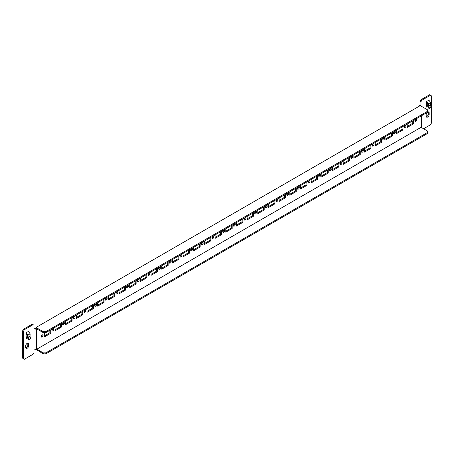 <?xml version="1.0" encoding="UTF-8"?>
<svg xmlns="http://www.w3.org/2000/svg" width="454" height="454" viewBox="0 0 454 454"><rect width="100%" height="100%" fill="white"/><g stroke="black" fill="none" stroke-linecap="round" stroke-linejoin="round"><path stroke-width="0.68" d="M407.227 126.456L412.777 123.25L412.777 120.787M396.552 132.619L402.102 129.413L402.102 126.95M385.877 138.782L391.433 135.576L391.433 133.113M375.208 144.945L380.758 141.739L380.758 139.276M364.534 151.108L370.084 147.902L370.084 145.439M353.859 157.271L359.409 154.065L359.409 151.602M343.184 163.434L348.734 160.228L348.734 157.765M332.51 169.592L338.06 166.391L338.06 163.922M321.835 175.755L327.385 172.554L327.385 170.085M311.16 181.918L316.71 178.717L316.71 176.248M300.486 188.081L306.041 184.88L306.041 182.412M289.817 194.244L295.367 191.038L295.367 188.575M279.142 200.407L284.692 197.201L284.692 194.738M268.467 206.57L274.017 203.364L274.017 200.901M257.793 212.733L263.343 209.527L263.343 207.064M247.118 218.896L252.668 215.69L252.668 213.227M236.443 225.059L241.993 221.853L241.993 219.39M44.31 335.983L49.861 332.782L49.861 330.313M54.985 329.82L60.535 326.619L60.535 324.15M65.66 323.657L71.21 320.456L71.21 317.987M76.334 317.494L81.885 314.293L81.885 311.824M87.009 311.336L92.559 308.13L92.559 305.661M97.684 305.173L103.234 301.967L103.234 299.504M108.358 299.01L113.909 295.804L113.909 293.341M119.033 292.847L124.583 289.641L124.583 287.178M129.702 286.684L135.252 283.478L135.252 281.015M140.377 280.521L145.927 277.315L145.927 274.852M151.051 274.358L156.602 271.151L156.602 268.689M161.726 268.195L167.276 264.988L167.276 262.526M172.401 262.032L177.951 258.831L177.951 256.362M183.076 255.869L188.626 252.668L188.626 250.199M193.75 249.706L199.3 246.505L199.3 244.036M204.425 243.543L209.975 240.342L209.975 237.873M215.094 237.385L220.65 234.179L220.65 231.71M225.769 231.222L231.319 228.016L231.319 225.553M222.732 231.801A1.283 0.743 120 0 0 222.783 231.773A1.283 0.743 120 0 0 223.686 230.144M212.058 237.964A1.283 0.743 120 0 0 212.109 237.936A1.283 0.743 120 0 0 213.011 236.307M201.383 244.127A1.283 0.743 120 0 0 201.434 244.099A1.283 0.743 120 0 0 202.342 242.47M190.708 250.29A1.283 0.743 120 0 0 190.759 250.262A1.283 0.743 120 0 0 191.667 248.633M180.034 256.453A1.283 0.743 120 0 0 180.085 256.425A1.283 0.743 120 0 0 180.993 254.796M169.359 262.616A1.283 0.743 120 0 0 169.41 262.588A1.283 0.743 120 0 0 170.318 260.959M158.684 268.779A1.283 0.743 120 0 0 158.735 268.751A1.283 0.743 120 0 0 159.643 267.122M148.01 274.942A1.283 0.743 120 0 0 148.066 274.914A1.283 0.743 120 0 0 148.969 273.28M137.341 281.105A1.283 0.743 120 0 0 137.392 281.077A1.283 0.743 120 0 0 138.294 279.443M126.666 287.269A1.283 0.743 120 0 0 126.717 287.24A1.283 0.743 120 0 0 127.619 285.606M115.991 293.426A1.283 0.743 120 0 0 116.042 293.403A1.283 0.743 120 0 0 116.95 291.769M105.317 299.589A1.283 0.743 120 0 0 105.368 299.561A1.283 0.743 120 0 0 106.276 297.932M94.642 305.752A1.283 0.743 120 0 0 94.693 305.724A1.283 0.743 120 0 0 95.601 304.095M83.967 311.915A1.283 0.743 120 0 0 84.018 311.887A1.283 0.743 120 0 0 84.926 310.258M73.293 318.078A1.283 0.743 120 0 0 73.344 318.05A1.283 0.743 120 0 0 74.252 316.421M62.618 324.241A1.283 0.743 120 0 0 62.675 324.213A1.283 0.743 120 0 0 63.577 322.584M51.943 330.404A1.283 0.743 120 0 0 52 330.376A1.283 0.743 120 0 0 52.902 328.747M41.274 336.567A1.283 0.743 120 0 0 41.325 336.539A1.283 0.743 120 0 0 42.228 334.91M244.076 219.481A1.283 0.743 120 0 0 244.127 219.452A1.283 0.743 120 0 0 245.035 217.818M254.751 213.318A1.283 0.743 120 0 0 254.802 213.289A1.283 0.743 120 0 0 255.71 211.655M265.425 207.155A1.283 0.743 120 0 0 265.476 207.126A1.283 0.743 120 0 0 266.385 205.492M276.1 200.991A1.283 0.743 120 0 0 276.151 200.963A1.283 0.743 120 0 0 277.059 199.329M286.775 194.828A1.283 0.743 120 0 0 286.826 194.8A1.283 0.743 120 0 0 287.734 193.171M297.449 188.665A1.283 0.743 120 0 0 297.501 188.637A1.283 0.743 120 0 0 298.403 187.008M308.124 182.502A1.283 0.743 120 0 0 308.175 182.474A1.283 0.743 120 0 0 309.078 180.845M318.793 176.339A1.283 0.743 120 0 0 318.85 176.311A1.283 0.743 120 0 0 319.752 174.682M329.468 170.176A1.283 0.743 120 0 0 329.519 170.148A1.283 0.743 120 0 0 330.427 168.519M340.142 164.013A1.283 0.743 120 0 0 340.194 163.985A1.283 0.743 120 0 0 341.102 162.356M350.817 157.85A1.283 0.743 120 0 0 350.868 157.822A1.283 0.743 120 0 0 351.776 156.193M361.492 151.687A1.283 0.743 120 0 0 361.543 151.659A1.283 0.743 120 0 0 362.451 150.03M372.166 145.53A1.283 0.743 120 0 0 372.218 145.501A1.283 0.743 120 0 0 373.126 143.867M382.841 139.367A1.283 0.743 120 0 0 382.892 139.338A1.283 0.743 120 0 0 383.795 137.704M393.516 133.204A1.283 0.743 120 0 0 393.567 133.175A1.283 0.743 120 0 0 394.469 131.541M404.185 127.041A1.283 0.743 120 0 0 404.242 127.012A1.283 0.743 120 0 0 405.144 125.378M414.86 120.877A1.283 0.743 120 0 0 414.911 120.849A1.283 0.743 120 0 0 415.819 119.22M233.401 225.638A1.283 0.743 120 0 0 233.458 225.61A1.283 0.743 120 0 0 234.36 223.981M421.607 115.691L421.607 127.029L36.842 349.171L43.244 352.871L43.244 353.853L35.985 349.404M36.842 349.171L36.337 349.461L36.337 329.252L36.842 328.957L35.985 328.469L35.985 327.482L420.251 105.629L427.509 109.817L427.509 112.28L45.809 332.657L43.244 332.657L35.985 328.469L33.936 328.129M407.227 123.993L407.227 127.443L413.634 123.743L412.777 123.25M413.634 123.743L413.634 120.293M396.552 130.156L396.552 133.607L402.959 129.906L402.102 129.413M402.959 129.906L402.959 126.456M385.877 136.319L385.877 139.77L392.284 136.069L391.433 135.576M392.284 136.069L392.284 132.619M375.208 142.477L375.208 145.933L381.61 142.233L380.758 141.739M381.61 142.233L381.61 138.782M364.534 148.64L364.534 152.09L370.935 148.396L370.084 147.902M370.935 148.396L370.935 144.945M353.859 154.803L353.859 158.253L360.26 154.559L359.409 154.065M360.26 154.559L360.26 151.108M343.184 160.966L343.184 164.416L349.591 160.722L348.734 160.228M349.591 160.722L349.591 157.271M332.51 167.129L332.51 170.579L338.917 166.885L338.06 166.391M338.917 166.885L338.917 163.434M321.835 173.292L321.835 176.742L328.242 173.048L327.385 172.554M328.242 173.048L328.242 169.592M311.16 179.455L311.16 182.905L317.567 179.211L316.71 178.717M317.567 179.211L317.567 175.755M300.486 185.618L300.486 189.068L306.893 185.368L306.041 184.88M306.893 185.368L306.893 181.918M289.817 191.781L289.817 195.231L296.218 191.531L295.367 191.038M296.218 191.531L296.218 188.081M279.142 197.944L279.142 201.394L285.543 197.694L284.692 197.201M285.543 197.694L285.543 194.244M268.467 204.107L268.467 207.557L274.869 203.857L274.017 203.364M274.869 203.857L274.869 200.407M257.793 210.264L257.793 213.721L264.194 210.02L263.343 209.527M264.194 210.02L264.194 206.57M247.118 216.427L247.118 219.884L253.525 216.183L252.668 215.69M253.525 216.183L253.525 212.733M236.443 222.591L236.443 226.041L242.85 222.347L241.993 221.853M242.85 222.347L242.85 218.896M44.31 332.657L44.31 336.97L50.717 333.27L50.717 329.82M49.861 332.782L50.717 333.27M54.985 327.357L54.985 330.807L61.392 327.107L61.392 323.657M60.535 326.619L61.392 327.107M65.66 321.194L65.66 324.644L72.067 320.95L72.067 317.494M71.21 320.456L72.067 320.95M76.334 315.031L76.334 318.481L82.742 314.787L82.742 311.336M81.885 314.293L82.742 314.787M87.009 308.868L87.009 312.318L93.41 308.624L93.41 305.173M92.559 308.13L93.41 308.624M97.684 302.704L97.684 306.155L104.085 302.46L104.085 299.01M103.234 301.967L104.085 302.46M108.358 296.541L108.358 299.992L114.76 296.297L114.76 292.847M113.909 295.804L114.76 296.297M119.033 290.378L119.033 293.834L125.435 290.134L125.435 286.684M124.583 289.641L125.435 290.134M129.702 284.215L129.702 287.671L136.109 283.971L136.109 280.521M135.252 283.478L136.109 283.971M140.377 278.058L140.377 281.508L146.784 277.808L146.784 274.358M145.927 277.315L146.784 277.808M151.051 271.895L151.051 275.345L157.459 271.645L157.459 268.195M156.602 271.151L157.459 271.645M161.726 265.732L161.726 269.182L168.133 265.482L168.133 262.032M167.276 264.988L168.133 265.482M172.401 259.569L172.401 263.019L178.802 259.319L178.802 255.869M177.951 258.831L178.802 259.319M183.076 253.406L183.076 256.856L189.477 253.156L189.477 249.706M188.626 252.668L189.477 253.156M193.75 247.243L193.75 250.693L200.152 246.999L200.152 243.543M199.3 246.505L200.152 246.999M204.425 241.08L204.425 244.53L210.826 240.836L210.826 237.385M209.975 240.342L210.826 240.836M215.094 234.917L215.094 238.367L221.501 234.673L221.501 231.222M220.65 234.179L221.501 234.673M225.769 228.754L225.769 232.204L232.176 228.51L232.176 225.059M231.319 228.016L232.176 228.51M223.635 232.266A1.283 0.743 -60 0 1 222.993 232.329A1.283 0.743 -60 0 1 222.993 230.848A1.283 0.743 -60 0 1 224.276 230.11A1.283 0.743 -60 0 1 224.475 231.137A1.283 0.743 -60 0 1 223.635 232.266M212.96 238.429A1.283 0.743 -60 0 1 212.319 238.492A1.283 0.743 -60 0 1 212.319 237.011A1.283 0.743 -60 0 1 213.601 236.273A1.283 0.743 -60 0 1 213.8 237.3A1.283 0.743 -60 0 1 212.96 238.429M202.285 244.593A1.283 0.743 -60 0 1 201.644 244.655A1.283 0.743 -60 0 1 201.644 243.174A1.283 0.743 -60 0 1 202.927 242.436A1.283 0.743 -60 0 1 203.125 243.463A1.283 0.743 -60 0 1 202.285 244.593M191.616 250.756A1.283 0.743 -60 0 1 190.969 250.818A1.283 0.743 -60 0 1 190.969 249.337A1.283 0.743 -60 0 1 192.258 248.599A1.283 0.743 -60 0 1 192.451 249.626A1.283 0.743 -60 0 1 191.616 250.756M180.942 256.919A1.283 0.743 -60 0 1 180.3 256.981A1.283 0.743 -60 0 1 180.3 255.5A1.283 0.743 -60 0 1 181.583 254.756A1.283 0.743 -60 0 1 181.776 255.789A1.283 0.743 -60 0 1 180.942 256.919M170.267 263.082A1.283 0.743 -60 0 1 169.626 263.144A1.283 0.743 -60 0 1 169.626 261.663A1.283 0.743 -60 0 1 170.908 260.919A1.283 0.743 -60 0 1 171.101 261.952A1.283 0.743 -60 0 1 170.267 263.082M159.592 269.245A1.283 0.743 -60 0 1 158.951 269.307A1.283 0.743 -60 0 1 158.951 267.826A1.283 0.743 -60 0 1 160.234 267.083A1.283 0.743 -60 0 1 160.432 268.11A1.283 0.743 -60 0 1 159.592 269.245M148.918 275.408A1.283 0.743 -60 0 1 148.276 275.47A1.283 0.743 -60 0 1 148.276 273.989A1.283 0.743 -60 0 1 149.559 273.246A1.283 0.743 -60 0 1 149.758 274.273A1.283 0.743 -60 0 1 148.918 275.408M138.243 281.571A1.283 0.743 -60 0 1 137.602 281.633A1.283 0.743 -60 0 1 137.602 280.152A1.283 0.743 -60 0 1 138.884 279.409A1.283 0.743 -60 0 1 139.083 280.436A1.283 0.743 -60 0 1 138.243 281.571M127.568 287.728A1.283 0.743 -60 0 1 126.927 287.796A1.283 0.743 -60 0 1 126.927 286.315A1.283 0.743 -60 0 1 128.21 285.572A1.283 0.743 -60 0 1 128.408 286.599A1.283 0.743 -60 0 1 127.568 287.728M116.894 293.891A1.283 0.743 -60 0 1 116.252 293.959A1.283 0.743 -60 0 1 116.252 292.478A1.283 0.743 -60 0 1 117.535 291.735A1.283 0.743 -60 0 1 117.734 292.762A1.283 0.743 -60 0 1 116.894 293.891M106.219 300.054A1.283 0.743 -60 0 1 105.578 300.122A1.283 0.743 -60 0 1 105.578 298.636A1.283 0.743 -60 0 1 106.866 297.898A1.283 0.743 -60 0 1 107.059 298.925A1.283 0.743 -60 0 1 106.219 300.054M95.55 306.217A1.283 0.743 -60 0 1 94.909 306.28A1.283 0.743 -60 0 1 94.909 304.799A1.283 0.743 -60 0 1 96.191 304.061A1.283 0.743 -60 0 1 96.384 305.088A1.283 0.743 -60 0 1 95.55 306.217M84.875 312.38A1.283 0.743 -60 0 1 84.234 312.443A1.283 0.743 -60 0 1 84.234 310.962A1.283 0.743 -60 0 1 85.517 310.224A1.283 0.743 -60 0 1 85.71 311.251A1.283 0.743 -60 0 1 84.875 312.38M74.201 318.543A1.283 0.743 -60 0 1 73.559 318.606A1.283 0.743 -60 0 1 73.559 317.125A1.283 0.743 -60 0 1 74.842 316.387A1.283 0.743 -60 0 1 75.041 317.414A1.283 0.743 -60 0 1 74.201 318.543M63.526 324.706A1.283 0.743 -60 0 1 62.885 324.769A1.283 0.743 -60 0 1 62.885 323.288A1.283 0.743 -60 0 1 64.167 322.55A1.283 0.743 -60 0 1 64.366 323.577A1.283 0.743 -60 0 1 63.526 324.706M52.851 330.87A1.283 0.743 -60 0 1 52.21 330.932A1.283 0.743 -60 0 1 52.21 329.451A1.283 0.743 -60 0 1 53.493 328.707A1.283 0.743 -60 0 1 53.691 329.74A1.283 0.743 -60 0 1 52.851 330.87M42.177 337.033A1.283 0.743 -60 0 1 41.535 337.095A1.283 0.743 -60 0 1 41.535 335.614A1.283 0.743 -60 0 1 42.818 334.87A1.283 0.743 -60 0 1 43.017 335.903A1.283 0.743 -60 0 1 42.177 337.033M244.984 219.94A1.283 0.743 -60 0 1 244.343 220.008A1.283 0.743 -60 0 1 244.343 218.527A1.283 0.743 -60 0 1 245.625 217.784A1.283 0.743 -60 0 1 245.824 218.811A1.283 0.743 -60 0 1 244.984 219.94M255.659 213.777A1.283 0.743 -60 0 1 255.017 213.845A1.283 0.743 -60 0 1 255.017 212.364A1.283 0.743 -60 0 1 256.3 211.621A1.283 0.743 -60 0 1 256.493 212.648A1.283 0.743 -60 0 1 255.659 213.777M266.333 207.62A1.283 0.743 -60 0 1 265.692 207.682A1.283 0.743 -60 0 1 265.692 206.201A1.283 0.743 -60 0 1 266.975 205.458A1.283 0.743 -60 0 1 267.168 206.485A1.283 0.743 -60 0 1 266.333 207.62M277.008 201.457A1.283 0.743 -60 0 1 276.361 201.519A1.283 0.743 -60 0 1 276.361 200.038A1.283 0.743 -60 0 1 277.649 199.295A1.283 0.743 -60 0 1 277.842 200.322A1.283 0.743 -60 0 1 277.008 201.457M287.677 195.294A1.283 0.743 -60 0 1 287.036 195.356A1.283 0.743 -60 0 1 287.036 193.875A1.283 0.743 -60 0 1 288.318 193.132A1.283 0.743 -60 0 1 288.517 194.164A1.283 0.743 -60 0 1 287.677 195.294M298.352 189.131A1.283 0.743 -60 0 1 297.711 189.193A1.283 0.743 -60 0 1 297.711 187.712A1.283 0.743 -60 0 1 298.993 186.969A1.283 0.743 -60 0 1 299.192 188.001A1.283 0.743 -60 0 1 298.352 189.131M309.026 182.968A1.283 0.743 -60 0 1 308.385 183.03A1.283 0.743 -60 0 1 308.385 181.549A1.283 0.743 -60 0 1 309.668 180.811A1.283 0.743 -60 0 1 309.866 181.838A1.283 0.743 -60 0 1 309.026 182.968M319.701 176.805A1.283 0.743 -60 0 1 319.06 176.867A1.283 0.743 -60 0 1 319.06 175.386A1.283 0.743 -60 0 1 320.342 174.648A1.283 0.743 -60 0 1 320.541 175.675A1.283 0.743 -60 0 1 319.701 176.805M330.376 170.642A1.283 0.743 -60 0 1 329.735 170.704A1.283 0.743 -60 0 1 329.735 169.223A1.283 0.743 -60 0 1 331.017 168.485A1.283 0.743 -60 0 1 331.216 169.512A1.283 0.743 -60 0 1 330.376 170.642M341.05 164.479A1.283 0.743 -60 0 1 340.409 164.541A1.283 0.743 -60 0 1 340.409 163.06A1.283 0.743 -60 0 1 341.692 162.322A1.283 0.743 -60 0 1 341.89 163.349A1.283 0.743 -60 0 1 341.05 164.479M351.725 158.315A1.283 0.743 -60 0 1 351.084 158.378A1.283 0.743 -60 0 1 351.084 156.897A1.283 0.743 -60 0 1 352.366 156.159A1.283 0.743 -60 0 1 352.559 157.186A1.283 0.743 -60 0 1 351.725 158.315M362.4 152.152A1.283 0.743 -60 0 1 361.759 152.221A1.283 0.743 -60 0 1 361.759 150.734A1.283 0.743 -60 0 1 363.041 149.996A1.283 0.743 -60 0 1 363.234 151.023A1.283 0.743 -60 0 1 362.4 152.152M373.069 145.989A1.283 0.743 -60 0 1 372.428 146.057A1.283 0.743 -60 0 1 372.428 144.576A1.283 0.743 -60 0 1 373.71 143.833A1.283 0.743 -60 0 1 373.909 144.86A1.283 0.743 -60 0 1 373.069 145.989M383.744 139.832A1.283 0.743 -60 0 1 383.102 139.894A1.283 0.743 -60 0 1 383.102 138.413A1.283 0.743 -60 0 1 384.385 137.67A1.283 0.743 -60 0 1 384.583 138.697A1.283 0.743 -60 0 1 383.744 139.832M394.418 133.669A1.283 0.743 -60 0 1 393.777 133.731A1.283 0.743 -60 0 1 393.777 132.25A1.283 0.743 -60 0 1 395.059 131.507A1.283 0.743 -60 0 1 395.258 132.534A1.283 0.743 -60 0 1 394.418 133.669M405.093 127.506A1.283 0.743 -60 0 1 404.452 127.568A1.283 0.743 -60 0 1 404.452 126.087A1.283 0.743 -60 0 1 405.734 125.344A1.283 0.743 -60 0 1 405.933 126.371A1.283 0.743 -60 0 1 405.093 127.506M415.768 121.343A1.283 0.743 -60 0 1 415.126 121.405A1.283 0.743 -60 0 1 415.126 119.924A1.283 0.743 -60 0 1 416.409 119.181A1.283 0.743 -60 0 1 416.607 120.214A1.283 0.743 -60 0 1 415.768 121.343M234.309 226.103A1.283 0.743 -60 0 1 233.668 226.171A1.283 0.743 -60 0 1 233.668 224.685A1.283 0.743 -60 0 1 234.951 223.947A1.283 0.743 -60 0 1 235.149 224.974A1.283 0.743 -60 0 1 234.309 226.103M419.558 106.026L419.558 105.232L419.865 105.85M35.985 327.482L43.244 331.67L45.809 331.67L427.509 111.298M43.244 331.67L43.244 332.657M421.102 127.319L427.509 131.019L427.509 133.482L45.809 353.853L43.244 353.853M421.323 106.247L420.064 104.936L419.558 105.232M428.213 111.911A2.111 1.22 -60 0 1 428.309 112.478L428.309 113.96A2.111 1.22 -60 0 1 426.278 116.74M423.593 128.76L430.449 124.805L431.3 123.323L431.3 95.76L429.592 94.772L420.915 99.784L420.064 101.259L420.064 104.936M427.736 104.772L427.674 105.742L426.743 106.276M45.809 331.67L45.809 332.657M33.936 349.064L33.936 352.741L33.085 354.216L24.408 359.228L23.551 358.734L23.551 331.17L24.408 329.689L23.551 329.195L32.228 324.19L33.936 325.172L33.936 349.064L36.337 349.461M27.722 343.133A2.111 1.22 -60 0 1 27.825 343.695L27.825 345.176A2.111 1.22 -60 0 1 25.787 347.963M23.551 329.195L22.7 330.677L22.7 358.24L23.551 358.734M27.251 335.988L27.183 336.964L26.258 337.498M33.936 328.849L36.337 329.252M36.842 328.963L35.985 328.469M45.809 353.853L45.809 352.871L43.244 352.871M427.509 132.494L45.809 352.871M420.064 101.259L420.915 101.753L420.915 105.43M428.309 113.96L429.166 114.448A2.111 1.22 -60 0 1 428.241 116.576A2.111 1.22 -60 0 1 426.612 117.143A2.111 1.22 -60 0 1 426.175 116.173L426.175 114.697A2.111 1.22 -60 0 1 427.22 112.45M427.509 112.212A2.111 1.22 -60 0 1 428.729 112.002A2.111 1.22 -60 0 1 429.166 112.972L428.309 112.478M429.166 114.448L429.166 112.972M420.915 99.784L421.772 100.277L420.915 101.753M430.449 95.266L421.772 100.277M426.465 102.564L427.668 103.87L427.804 105.663L428.661 106.157L428.525 104.363L427.668 103.87L428.099 103.262L426.476 101.503L428.939 100.232M426.397 101.617L426.817 107.223L428.043 106.514M28.676 345.67A2.111 1.22 -60 0 1 27.756 347.798A2.111 1.22 -60 0 1 26.128 348.36A2.111 1.22 -60 0 1 25.691 347.395L25.691 345.914A2.111 1.22 -60 0 1 26.61 343.791A2.111 1.22 -60 0 1 28.239 343.224A2.111 1.22 -60 0 1 28.676 344.189L28.676 345.67L27.825 345.176M23.551 331.17L22.7 330.677M33.085 324.684L24.408 329.689M25.98 333.781L27.183 335.086L27.319 336.885L28.171 337.373L28.034 335.58L27.183 335.086L27.609 334.479L25.986 332.72L28.454 331.448M25.906 332.839L26.326 338.44L27.558 337.731M428.099 103.262L428.525 103.79L430.63 102.576L430.494 105.095L431.073 107.382L429.524 108.279L428.661 106.157L427.884 106.128L427.804 105.663M428.865 100.124L430.63 102.576M27.609 334.479L28.034 335.012L30.14 333.798L30.009 336.318L30.588 338.605L29.033 339.496L28.171 337.373L27.399 337.345L27.319 336.885M28.381 331.341L30.14 333.798M427.884 106.128L428.752 108.245L429.524 108.279M428.525 104.363L428.525 103.79M27.399 337.345L28.261 339.467L29.033 339.496M28.034 335.58L28.034 335.012M428.661 106.157L430.494 105.095M28.171 337.373L30.009 336.318M27.825 343.695L28.676 344.189"/></g></svg>
